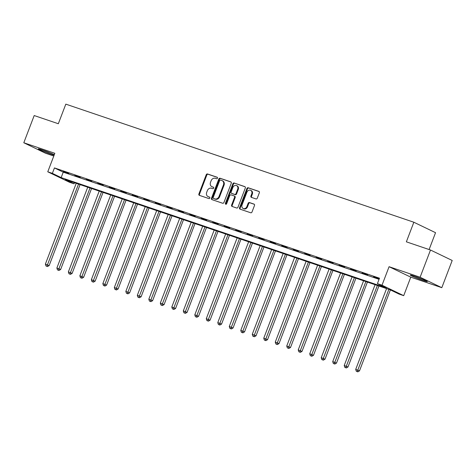 <?xml version="1.0" encoding="UTF-8"?>
<svg xmlns="http://www.w3.org/2000/svg" width="476" height="476" viewBox="0 0 476 476"><rect width="100%" height="100%" fill="white"/><g stroke="black" fill="none" stroke-linecap="round" stroke-linejoin="round"><path stroke-width="0.71" d="M217.478 178.197A0.803 0.666 -64.3 0 0 217.133 177.233L207.542 173.978A1.148 0.952 -64.3 0 0 206.233 174.74L198.891 193.976A1.148 0.952 -64.3 0 0 199.385 195.35L208.976 198.605A0.803 0.666 -64.3 0 0 209.547 197.112L208.304 196.689A3.665 3.04 -64.3 0 1 208.018 196.57A3.665 3.04 -64.3 0 1 206.721 192.286L207.334 190.686A3.665 3.04 -64.3 0 1 211.528 188.246L212.766 188.669A0.803 0.666 -64.3 0 0 213.337 187.169L212.1 186.753A3.665 3.04 -64.3 0 1 211.814 186.634A3.665 3.04 -64.3 0 1 210.517 182.35L211.13 180.749A3.665 3.04 -64.3 0 1 215.325 178.31L216.562 178.732A0.803 0.666 -64.3 0 0 217.478 178.197M414.197 276.122A9.104 0.512 -159.1 0 0 410.27 275.074A9.104 0.512 -159.1 0 0 414.602 277.216A9.104 0.512 -159.1 0 0 423.348 280.531A9.104 0.512 -159.1 0 0 427.281 281.572A9.104 0.512 -159.1 0 0 422.944 279.43A9.104 0.512 -159.1 0 0 414.197 276.122M54.294 154.7A9.104 0.512 -159.1 0 0 42.257 149.922A9.104 0.512 -159.1 0 0 38.33 148.875A9.104 0.512 -159.1 0 0 42.661 151.017A9.104 0.512 -159.1 0 0 51.408 154.331A9.104 0.512 -159.1 0 0 54.115 155.182M255.981 198.92A1.148 0.952 -64.3 0 0 257.29 198.159L259.349 192.762A1.148 0.952 -64.3 0 0 258.855 191.388L248.204 187.776A1.148 0.952 -64.3 0 0 246.895 188.538L239.547 207.774A1.148 0.952 -64.3 0 0 240.041 209.148L250.691 212.76A1.148 0.952 -64.3 0 0 252.006 211.999L254.493 205.477A1.148 0.952 -64.3 0 0 254 204.103L249.442 202.556A1.148 0.952 -64.3 0 0 248.133 203.323L246.895 206.554A3.064 2.547 -64.3 0 1 243.153 208.494A3.064 2.547 -64.3 0 1 242.07 204.912L246.901 192.25A3.064 2.547 -64.3 0 1 250.65 190.311A3.064 2.547 -64.3 0 1 251.733 193.893L250.923 195.999A1.148 0.952 -64.3 0 0 251.417 197.373L255.981 198.92M377.408 283.648L382.008 285.207L403.707 295.661L399.108 294.103L390.314 289.866L65.266 179.577L74.066 183.813L69.466 182.254L47.767 171.8L52.366 173.359L61.16 177.602L386.209 287.885L377.408 283.648L379.485 278.204L54.442 167.921L52.366 173.359M47.767 171.8L54.835 153.296L23.8 142.764L34.195 115.549L58.328 123.736L65.813 104.143L413.846 222.232L406.361 241.826L430.5 250.019L420.106 277.234L389.076 266.703L382.008 285.207M231.282 183.242A1.148 0.952 -64.3 0 0 230.783 181.868L220.132 178.25A1.148 0.952 -64.3 0 0 218.823 179.012L211.481 198.248A1.148 0.952 -64.3 0 0 211.975 199.623L222.625 203.234A1.148 0.952 -64.3 0 0 223.934 202.473L231.282 183.242M234.168 183.016L244.819 186.628A1.148 0.952 -64.3 0 1 245.313 188.002L237.97 207.238A1.148 0.952 -64.3 0 1 236.661 208L232.104 206.453A1.148 0.952 -64.3 0 1 231.604 205.079L234.585 197.278A1.148 0.952 -64.3 0 0 234.091 195.904L231.068 194.874A1.148 0.952 -64.3 0 0 229.759 195.636L226.653 203.758A0.803 0.666 -64.3 0 1 225.392 203.329L232.859 183.778A1.148 0.952 -64.3 0 1 234.168 183.016L245.122 186.812M430.5 250.019L452.2 260.467L441.805 287.683L420.106 277.234M23.8 142.764L45.5 153.218L53.788 156.033M54.442 167.921L63.243 172.157L379.063 279.317M63.29 171.527L68.812 173.401L63.362 171.342M74.786 175.424L80.301 177.298L74.857 175.239M86.281 179.327L91.797 181.195L86.352 179.143M97.776 183.224L103.292 185.099L97.842 183.04M109.266 187.127L114.781 188.996L109.337 186.943M120.761 191.025L126.277 192.899L120.833 190.84M132.257 194.928L137.772 196.796L132.328 194.744M143.746 198.825L149.268 200.699L143.817 198.641M155.241 202.728L160.757 204.597L155.313 202.538M166.737 206.626L172.252 208.5L166.808 206.441M178.232 210.523L183.748 212.397L178.304 210.338M189.722 214.426L195.243 216.294L189.793 214.242M201.217 218.323L206.733 220.198L201.288 218.139M212.712 222.227L218.228 224.095L212.784 222.042M224.208 226.124L229.724 227.998L224.273 225.939M235.697 230.027L241.219 231.895L235.769 229.843M247.193 233.924L252.708 235.798L247.264 233.74M258.688 237.821L264.204 239.696L258.76 237.637M270.184 241.725L275.699 243.593L270.249 241.54M281.673 245.622L287.195 247.496L281.744 245.438M293.168 249.525L298.684 251.393L293.24 249.341M304.664 253.422L310.179 255.297L304.735 253.238M316.153 257.326L321.675 259.194L316.225 257.141M327.649 261.223L333.164 263.097L327.72 261.038M339.144 265.126L344.66 266.994L339.215 264.936M350.639 269.023L356.155 270.898L350.711 268.839M362.129 272.921L367.65 274.795L362.2 272.736M373.624 276.824L379.14 278.692L373.696 276.639M429.108 249.543L435.546 232.687L413.846 222.232M389.076 266.703L410.776 277.157L441.805 287.683M410.776 277.157L403.707 295.661M74.488 182.707L74.066 183.813M63.243 172.157L61.16 177.602M211.814 186.634L212.397 186.913A3.665 3.04 -64.3 0 0 212.683 187.032L212.1 186.753M213.587 187.336L212.683 187.032M208.018 196.57L208.607 196.856A3.665 3.04 -64.3 0 0 208.893 196.969L208.304 196.689M209.791 197.278L208.893 196.969M217.377 177.399L208.131 174.264A1.148 0.952 -64.3 0 0 206.822 175.025L199.474 194.256A1.148 0.952 -64.3 0 0 199.67 195.446M231.086 182.052L220.721 178.536A1.148 0.952 -64.3 0 0 219.412 179.297L212.064 198.528A1.148 0.952 -64.3 0 0 212.26 199.718M220.555 180.083A0.803 0.666 -64.3 0 0 219.638 180.618L213.194 197.504A0.803 0.666 -64.3 0 0 213.54 198.462L214.849 198.909A3.665 3.04 -64.3 0 0 219.043 196.469L223.446 184.926A3.665 3.04 -64.3 0 0 222.149 180.642A3.665 3.04 -64.3 0 0 221.864 180.529L220.555 180.083M214.004 198.688A0.803 0.666 -64.3 0 0 214.123 198.748L213.54 198.462M222.149 180.642L222.738 180.928A3.665 3.04 -64.3 0 1 224.035 185.212L219.626 196.749A3.665 3.04 -64.3 0 1 215.432 199.188L214.123 198.748M234.263 195.987L234.68 196.183A1.148 0.952 -64.3 0 1 235.174 197.558L232.193 205.358A1.148 0.952 -64.3 0 0 232.383 206.548M234.757 183.296A1.148 0.952 -64.3 0 0 233.448 184.057L225.981 203.615A0.803 0.666 -64.3 0 0 226.011 204.317M237.679 189.18A3.064 2.547 -64.3 0 0 236.59 185.604A3.064 2.547 -64.3 0 0 232.847 187.544L231.146 192.006A1.148 0.952 -64.3 0 0 231.639 193.381L234.662 194.404A1.148 0.952 -64.3 0 0 235.971 193.643L237.679 189.18L238.262 189.466A3.064 2.547 -64.3 0 0 237.179 185.884L236.59 185.604M232.05 193.577A1.148 0.952 -64.3 0 0 232.223 193.661L231.639 193.381M238.262 189.466L236.56 193.928A1.148 0.952 -64.3 0 1 235.251 194.69L232.223 193.661M250.65 190.311L251.233 190.59A3.064 2.547 -64.3 0 1 252.316 194.172L251.512 196.285A1.148 0.952 -64.3 0 0 251.703 197.475M243.153 208.494L243.736 208.78A3.064 2.547 -64.3 0 0 247.484 206.834L246.895 206.554M254.303 204.293L250.025 202.841A1.148 0.952 -64.3 0 0 248.716 203.603L247.484 206.834M259.158 191.572L248.793 188.056A1.148 0.952 -64.3 0 0 247.478 188.817L240.136 208.054A1.148 0.952 -64.3 0 0 240.326 209.244M76.237 183.302L45.381 264.103L49.147 265.59L80.075 184.599M46.892 266.28L45.97 265.965L47.475 266.56L46.892 266.28L78.534 184.081M45.97 265.965L45.381 264.103M49.147 265.59L47.475 266.56M87.733 187.199L56.876 268.006L60.642 269.493L91.565 188.502M58.381 270.178L57.465 269.868L58.97 270.457L58.381 270.178L90.029 187.978M57.465 269.868L56.876 268.006M60.642 269.493L58.97 270.457M99.222 191.096L68.365 271.903L72.132 273.391L103.06 192.399M69.877 274.075L68.955 273.765L70.466 274.36L69.877 274.075L101.525 191.882M68.955 273.765L68.365 271.903M72.132 273.391L70.466 274.36M110.718 194.999L79.861 275.806L83.627 277.288L114.555 196.302M81.372 277.978L80.45 277.663L81.955 278.258L81.372 277.978L113.02 195.779M80.45 277.663L79.861 275.806M83.627 277.288L81.955 278.258M122.213 198.897L91.356 279.704L95.123 281.191L126.051 200.2M92.862 281.875L91.945 281.566L93.451 282.161L92.862 281.875L124.51 199.676M91.945 281.566L91.356 279.704M95.123 281.191L93.451 282.161M48.808 152.344A7.878 0.446 20.9 0 1 45.22 150.969M43.512 150.356A9.044 0.512 -159.1 0 0 50.492 153.022M415.453 276.556A9.044 0.512 -159.1 0 0 422.432 279.222M420.748 278.543A7.878 0.446 20.9 0 1 417.16 277.169M133.708 202.8L102.852 283.607L106.612 285.088L137.54 204.097M104.357 285.779L103.441 285.463L104.946 286.058L104.357 285.779L136.005 203.579M103.441 285.463L102.852 283.607M106.612 285.088L104.946 286.058M145.198 206.697L114.341 287.504L118.108 288.991L149.036 208M115.852 289.676L114.93 289.366L116.441 289.961L115.852 289.676L147.5 207.476M114.93 289.366L114.341 287.504M118.108 288.991L116.441 289.961M156.693 210.6L125.837 291.401L129.603 292.889L160.531 211.897M127.348 293.579L126.426 293.264L127.931 293.859L127.348 293.579L158.99 211.38M126.426 293.264L125.837 291.401M129.603 292.889L127.931 293.859M168.189 214.498L137.332 295.304L141.098 296.792L172.026 215.801M138.837 297.476L137.921 297.167L139.426 297.762L138.837 297.476L170.485 215.277M137.921 297.167L137.332 295.304M141.098 296.792L139.426 297.762M179.684 218.401L148.827 299.202L152.588 300.689L183.516 219.698M150.333 301.379L149.416 301.064L150.922 301.659L150.333 301.379L181.981 219.18M149.416 301.064L148.827 299.202M152.588 300.689L150.922 301.659M191.173 222.298L160.317 303.105L164.083 304.592L195.011 223.601M161.828 305.277L160.906 304.967L162.411 305.556L161.828 305.277L193.476 223.077M160.906 304.967L160.317 303.105M164.083 304.592L162.411 305.556M202.669 226.195L171.812 307.002L175.579 308.49L206.507 227.498M173.323 309.174L172.401 308.865L173.907 309.459L173.323 309.174L204.966 226.975M172.401 308.865L171.812 307.002M175.579 308.49L173.907 309.459M214.164 230.098L183.308 310.905L187.074 312.387L217.996 231.401M184.813 313.077L183.897 312.762L185.402 313.357L184.813 313.077L216.461 230.878M183.897 312.762L183.308 310.905M187.074 312.387L185.402 313.357M225.66 233.996L194.803 314.803L198.563 316.29L229.491 235.299M196.308 316.974L195.392 316.665L196.897 317.26L196.308 316.974L227.956 234.775M195.392 316.665L194.803 314.803M198.563 316.29L196.897 317.26M237.149 237.899L206.292 318.7L210.059 320.187L240.987 239.196M207.804 320.878L206.881 320.562L208.387 321.157L207.804 320.878L239.452 238.678M206.881 320.562L206.292 318.7M210.059 320.187L208.387 321.157M248.645 241.796L217.788 322.603L221.554 324.091L252.482 243.099M219.299 324.775L218.377 324.465L219.882 325.06L219.299 324.775L250.941 242.576M218.377 324.465L217.788 322.603M221.554 324.091L219.882 325.06M260.14 245.699L229.283 326.5L233.05 327.988L263.972 246.996M230.789 328.678L229.872 328.363L231.378 328.958L230.789 328.678L262.437 246.479M229.872 328.363L229.283 326.5M233.05 327.988L231.378 328.958M271.629 249.597L240.779 330.403L244.539 331.891L275.467 250.9M242.284 332.575L241.368 332.266L242.873 332.855L242.284 332.575L273.932 250.376M241.368 332.266L240.779 330.403M244.539 331.891L242.873 332.855M283.125 253.494L252.268 334.301L256.034 335.788L286.963 254.797M253.779 336.472L252.857 336.163L254.362 336.758L253.779 336.472L285.427 254.279M252.857 336.163L252.268 334.301M256.034 335.788L254.362 336.758M294.62 257.397L263.764 338.204L267.53 339.685L298.458 258.7M265.275 340.376L264.353 340.06L265.858 340.655L265.275 340.376L296.917 258.176M264.353 340.06L263.764 338.204M267.53 339.685L265.858 340.655M306.116 261.294L275.259 342.101L279.019 343.589L309.947 262.597M276.764 344.273L275.848 343.964L277.353 344.559L276.764 344.273L308.412 262.074M275.848 343.964L275.259 342.101M279.019 343.589L277.353 344.559M317.605 265.197L286.748 346.004L290.515 347.486L321.443 266.495M288.26 348.176L287.337 347.861L288.849 348.456L288.26 348.176L319.908 265.977M287.337 347.861L286.748 346.004M290.515 347.486L288.849 348.456M329.1 269.095L298.244 349.902L302.01 351.389L332.938 270.398M299.755 352.073L298.833 351.764L300.338 352.359L299.755 352.073L331.403 269.874M298.833 351.764L298.244 349.902M302.01 351.389L300.338 352.359M340.596 272.998L309.739 353.799L313.505 355.286L344.434 274.295M311.245 355.977L310.328 355.661L311.834 356.256L311.245 355.977L342.893 273.777M310.328 355.661L309.739 353.799M313.505 355.286L311.834 356.256M352.091 276.895L321.235 357.702L324.995 359.19L355.923 278.198M322.74 359.874L321.824 359.564L323.329 360.159L322.74 359.874L354.388 277.675M321.824 359.564L321.235 357.702M324.995 359.19L323.329 360.159M363.581 280.798L332.724 361.599L336.49 363.087L367.418 282.095M334.235 363.777L333.313 363.462L334.818 364.057L334.235 363.777L365.883 281.578M333.313 363.462L332.724 361.599M336.49 363.087L334.818 364.057M375.076 284.696L344.219 365.503L347.986 366.99L378.914 285.999M345.731 367.674L344.808 367.365L346.314 367.954L345.731 367.674L377.373 285.475M344.808 367.365L344.219 365.503M347.986 366.99L346.314 367.954M386.572 288.593L355.715 369.4L359.481 370.887L390.403 289.908M357.22 371.572L356.304 371.262L357.809 371.857L357.22 371.572L388.868 289.372M356.304 371.262L355.715 369.4M359.481 370.887L357.809 371.857M199.474 194.256L198.891 193.976M206.822 175.025L206.233 174.74M208.131 174.264L207.542 173.978M212.064 198.528L211.481 198.248M219.412 179.297L218.823 179.012M220.721 178.536L220.132 178.25M215.432 199.188L214.849 198.909M219.626 196.749L219.043 196.469M224.035 185.212L223.446 184.926M232.193 205.358L231.604 205.079M235.174 197.558L234.585 197.278M225.981 203.615L225.392 203.329M233.448 184.057L232.859 183.778M235.251 194.69L234.662 194.404M236.56 193.928L235.971 193.643M251.512 196.285L250.923 195.999M252.316 194.172L251.733 193.893M248.716 203.603L248.133 203.323M250.025 202.841L249.442 202.556M240.136 208.054L239.547 207.774M247.478 188.817L246.895 188.538M248.793 188.056L248.204 187.776M214.063 198.718L213.474 198.438M234.769 196.219L234.18 195.939M232.133 193.625L231.55 193.345"/></g></svg>
